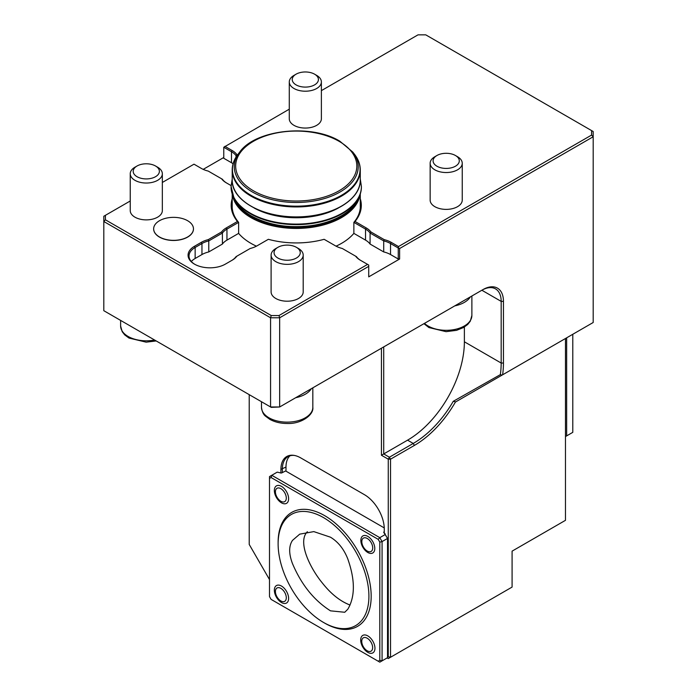 <?xml version="1.0" encoding="UTF-8"?>
<svg xmlns="http://www.w3.org/2000/svg" width="697" height="697" viewBox="0 0 697 697"><rect width="100%" height="100%" fill="white"/><g stroke="black" fill="none" stroke-linecap="round" stroke-linejoin="round"><path stroke-width="1.05" d="M350.051 605.048C340.223 601.284 331.014 593.966 322.423 583.093C310.2 568.36 297.122 541.804 307.377 531.706C297.131 541.804 310.209 568.36 322.432 583.093C331.014 593.957 340.223 601.276 350.06 605.04M330.5 610.842L344.754 612.262L347.82 609.213C355.235 596.641 355.191 579.782 347.69 558.654C343.769 548.887 338.01 541.726 330.43 537.178L313.824 531.611L299.719 534.155L292.496 540.384C288.767 545.934 288.741 553.627 292.435 563.49C301.348 584.635 314.042 600.422 330.5 610.842M383.716 346.906L383.716 453.939L389.396 457.223L413.251 443.449A80.329 46.377 120 0 0 453.259 401.315L455.559 401.873M453.259 401.315L500.359 374.629L502.119 375.091L455.568 401.96M455.507 401.908A81.932 47.309 -60 0 1 414.384 445.418L390.529 459.184L389.396 457.223L388.264 459.184L390.529 459.184L390.529 657.262L388.264 658.569L387.131 657.924M130.243 200.989L105.413 215.321L105.413 219.808L271.238 315.541L278.992 315.541L367.589 264.39L368.722 265.052L368.722 276.857L399.616 259.014L398.257 259.014L390.529 254.553A20.884 12.058 0 0 0 383.716 251.931L383.716 240.909L370.081 233.042A20.884 12.058 0 0 0 365.542 229.104L353.867 222.369A64.098 37.011 0 0 0 360.349 206.155A64.098 37.011 0 0 0 360.279 204.5M398.257 259.014L398.257 247.993L390.529 243.541A20.884 12.058 0 0 0 383.716 240.909L384.265 239.655A21.851 12.616 180 0 1 391.217 242.356L398.484 246.555L398.257 247.993M383.716 251.931L370.081 244.063L370.081 233.042L370.9 231.944L384.265 239.655M370.081 244.063A20.884 12.058 0 0 0 365.542 240.125L353.867 233.382A64.098 37.011 180 0 1 336.059 246.172M236.71 156.041L236.039 155.649A20.884 12.058 0 0 0 231.491 151.719L223.763 147.259L223.763 158.271L231.491 162.732L231.491 151.719L232.171 150.535A21.851 12.616 180 0 1 236.849 154.551L236.039 155.649L236.039 157.086M233.077 163.76A20.884 12.058 0 0 0 231.491 162.732M231.099 185.594L226.264 182.806A21.851 12.616 180 0 1 221.585 178.789L222.404 179.26A20.884 12.058 0 0 0 226.934 183.189M256.426 246.172A64.098 37.011 180 0 1 238.627 233.382L226.952 240.125A20.884 12.058 0 0 0 222.404 244.063L222.404 233.042L208.769 240.909A20.884 12.058 0 0 0 201.956 243.541L195.143 247.47A20.884 12.058 0 0 0 189.026 255.999A20.884 12.058 0 0 0 194.803 264.329M232.206 204.5A64.098 37.011 0 0 0 232.145 206.155A64.098 37.011 0 0 0 238.627 222.369L226.952 229.104A20.884 12.058 0 0 0 222.404 233.042L221.585 231.944A21.851 12.616 180 0 1 226.264 227.928L237.459 221.463A65.065 37.568 180 0 1 232.206 198.715M222.404 244.063L208.769 251.931L208.769 240.909L208.229 239.655L221.585 231.944M208.769 251.931A20.884 12.058 0 0 0 201.956 254.553L195.143 258.491A20.884 12.058 180 0 0 191.326 261.506M231.509 260.582A20.884 12.058 0 0 0 236.039 256.653L236.849 256.182A21.851 12.616 180 0 1 232.171 260.199L225.358 264.128A21.851 12.616 180 0 1 194.454 264.128A21.851 12.616 180 0 1 194.454 246.294L201.276 242.356A21.851 12.616 180 0 1 208.229 239.655M367.589 264.39L360.314 260.199A21.851 12.616 180 0 1 355.636 256.182L356.455 256.653A20.884 12.058 0 0 0 360.976 260.582M237.459 221.463L238.627 222.369L238.627 233.382M387.523 657.149L388.264 656.722L390.529 657.262L512.086 587.083L512.086 551.144L565.476 520.319L565.476 338.507L455.533 401.986M398.484 246.555L591.587 135.07L591.587 130.592L593.191 131.515L593.191 322.502L502.119 375.091M500.359 374.629A80.329 46.377 120 0 0 501.178 363.041L501.178 301.383A27.314 15.77 120 0 0 495.523 288.88A27.314 15.77 120 0 0 481.862 290.24L483.004 289.577A28.917 16.693 -60 0 1 503.452 301.383L503.452 363.041A81.932 47.309 -60 0 1 502.624 374.794M398.484 247.862L399.616 248.524L399.616 259.014M221.585 178.789L208.229 171.079A21.851 12.616 180 0 1 201.276 168.378L194.001 164.178L162.34 182.457M355.636 256.182L342.271 248.472A21.851 12.616 180 0 1 335.327 245.762L324.131 239.306A65.065 37.568 180 0 1 268.354 239.306L257.167 245.762A21.851 12.616 180 0 1 250.214 248.472L236.849 256.182M368.722 266.359L279.663 317.78L270.567 317.78L103.809 221.498L103.809 216.253L105.413 215.321M278.992 315.541L279.663 317.78L279.663 406.978L483.004 289.577M271.238 315.541L270.567 317.78L270.567 406.978L279.663 406.978L271.238 407.362L103.809 310.696L103.809 221.498L105.413 219.808M193.461 228.912A19.899 11.492 180 0 1 193.461 228.973A19.899 11.492 180 0 1 181.168 239.594A19.899 11.492 180 0 1 159.482 237.102A19.899 11.492 180 0 1 153.654 228.973A19.899 11.492 180 0 1 153.654 228.912M162.34 173.762L162.34 210.616A16.048 9.27 180 0 1 152.434 219.172A16.048 9.27 180 0 1 134.939 217.168A16.048 9.27 180 0 1 130.243 210.616L130.243 173.762A16.048 9.27 0 0 0 134.939 180.314A16.048 9.27 0 0 0 152.434 182.326A16.048 9.27 0 0 0 162.34 173.762A16.048 9.27 0 0 0 157.644 167.21L155.553 166.008A13.095 7.562 0 0 0 137.03 166.008L137.03 166.008A13.095 7.562 0 0 0 137.03 176.698A13.095 7.562 0 0 0 155.553 176.698A13.095 7.562 0 0 0 155.553 166.008M275.812 248.541A16.048 9.27 0 0 0 275.803 248.541L277.894 247.33L275.812 248.541A16.048 9.27 0 0 0 271.107 255.093L271.107 291.938A16.048 9.27 0 0 0 275.812 298.49A16.048 9.27 0 0 0 293.298 300.503A16.048 9.27 0 0 0 303.204 291.938L303.204 255.093A16.048 9.27 0 0 0 298.508 248.541L296.417 247.33A13.095 7.562 0 0 0 277.894 247.33L277.894 247.33A13.095 7.562 0 0 0 277.894 258.029A13.095 7.562 0 0 0 296.417 258.029A13.095 7.562 0 0 0 296.417 247.33M289.281 109.168L223.763 147.259M223.763 157.487L203.202 169.362M388.264 656.722L388.264 459.184L381.442 455.254L407.571 440.164A80.329 46.377 120 0 0 464.376 341.791L464.376 327.032M280.917 473.002L280.917 469.36A28.054 16.197 60 0 1 293.681 455.333A28.054 16.197 60 0 1 300.755 457.912L364.435 494.678A28.054 16.197 60 0 1 384.274 529.032L384.274 533.161M294.23 455.42A27.314 15.77 -120 0 0 288.009 456.64A27.314 15.77 -120 0 0 282.355 469.142L282.355 472.575M249.212 394.65L249.212 544.435L269.495 579.564M591.587 135.07L593.191 136.76L399.616 248.524M454.671 305.931L470.431 296.835M295.633 397.752L311.393 388.656M381.442 455.254L381.442 348.212M591.587 130.592L425.762 34.85L418.008 34.85L321.378 90.636M280.917 469.36L285.988 467.042A27.314 15.77 60 0 1 289.952 455.794M285.988 467.042L285.988 471.172M360.279 198.715A65.065 37.568 180 0 1 355.034 221.463L366.221 227.928A21.851 12.616 180 0 1 370.9 231.944M355.034 221.463L353.867 222.369L353.867 233.382M236.849 154.551L237.494 154.917M224.904 146.335L232.171 150.535M368.913 596.231A64.194 37.063 60 0 1 355.609 625.627A64.194 37.063 60 0 1 291.416 588.556A64.194 37.063 60 0 1 291.416 514.43A64.194 37.063 60 0 1 340.885 531.628A64.194 37.063 60 0 1 368.913 596.231M275.411 591.509A7.702 4.452 60 0 1 280.856 588.364A7.702 4.452 60 0 1 286.301 597.799A7.702 4.452 60 0 1 280.856 600.945A7.702 4.452 60 0 1 275.411 591.509M361.743 641.353A7.702 4.452 60 0 1 367.197 638.208A7.702 4.452 60 0 1 372.642 647.644A7.702 4.452 60 0 1 367.197 650.789A7.702 4.452 60 0 1 361.743 641.353M275.411 491.821A7.702 4.452 60 0 1 280.856 488.675A7.702 4.452 60 0 1 286.301 498.111A7.702 4.452 60 0 1 280.856 501.256A7.702 4.452 60 0 1 275.411 491.821M361.813 541.621A7.702 4.452 60 0 1 367.258 538.476A7.702 4.452 60 0 1 372.712 547.912A7.702 4.452 60 0 1 367.258 551.057A7.702 4.452 60 0 1 361.813 541.621M281.483 586.055A10.089 5.829 -120 0 0 275.306 594.846A10.089 5.829 -120 0 0 287.661 601.981A10.089 5.829 -120 0 0 281.483 586.055M367.816 635.899A10.089 5.829 -120 0 0 361.638 644.69A10.089 5.829 -120 0 0 373.993 651.826A10.089 5.829 -120 0 0 367.816 635.899M281.483 486.367A10.089 5.829 -120 0 0 275.306 495.158A10.089 5.829 -120 0 0 287.661 502.293A10.089 5.829 -120 0 0 281.483 486.367M367.816 536.394A9.863 5.698 -120 0 0 361.778 544.984A9.863 5.698 -120 0 0 373.853 551.963A9.863 5.698 -120 0 0 367.816 536.394M384.274 531.672L384.117 531.759A1.281 0.741 0 0 0 383.742 532.29A1.281 0.741 0 0 0 384.117 532.813L387.523 538.441L382.078 541.586L379.804 542.135L378.201 539.356L271.098 477.523L269.495 478.447L269.495 476.591L271.769 475.284L379.804 537.657L382.078 541.586L382.078 660.843L379.804 660.294L379.804 542.135M269.495 478.447L269.495 596.615L271.098 599.394L378.201 661.226L379.804 660.294M378.201 539.356L379.804 537.657L385.249 534.512L387.523 538.441L387.523 657.698L379.804 662.15L378.201 661.226M271.098 477.523L271.769 475.284L277.214 472.139L280.159 472.793A1.281 0.741 0 0 0 281.98 472.793L285.613 470.963L384.247 527.908M384.117 531.759L384.117 533.074M385.249 534.512L384.971 533.562M295.737 397.699A25.676 14.829 0 0 0 311.359 388.673M454.775 305.878A25.676 14.829 0 0 0 470.397 296.852M254.17 208.037A60.987 35.207 0 0 0 338.324 208.037M187.632 220.722A19.899 11.492 0 0 0 165.938 218.231A19.899 11.492 0 0 0 153.654 228.851A19.899 11.492 0 0 0 159.482 236.971A19.899 11.492 0 0 0 181.168 239.463A19.899 11.492 0 0 0 193.461 228.851A19.899 11.492 0 0 0 187.632 220.722M566.652 337.827L566.652 435.886L572.786 432.349L572.786 334.29M565.476 436.566L566.652 435.886M434.85 156.72L436.932 155.509L434.85 156.72A16.048 9.27 0 0 0 430.145 163.272L430.145 200.117A16.048 9.27 0 0 0 434.85 206.669A16.048 9.27 0 0 0 452.336 208.682A16.048 9.27 0 0 0 462.242 200.117L462.242 163.272A16.048 9.27 0 0 0 457.546 156.72L455.455 155.509A13.095 7.562 0 0 0 436.932 155.509L436.932 155.509A13.095 7.562 0 0 0 436.932 166.208A13.095 7.562 0 0 0 455.455 166.208A13.095 7.562 0 0 0 455.455 155.509M293.986 75.389L296.068 74.187L293.986 75.389A16.048 9.27 0 0 0 289.281 81.941L289.281 118.795A16.048 9.27 0 0 0 293.986 125.347A16.048 9.27 0 0 0 311.472 127.351A16.048 9.27 0 0 0 321.378 118.795L321.378 81.941A16.048 9.27 0 0 0 316.682 75.389L314.591 74.187A13.095 7.562 0 0 0 296.068 74.187L296.068 74.187A13.095 7.562 0 0 0 296.068 84.877A13.095 7.562 0 0 0 314.591 84.877A13.095 7.562 0 0 0 314.591 74.187M430.145 163.272A16.048 9.27 0 0 0 434.85 169.824A16.048 9.27 0 0 0 452.336 171.828A16.048 9.27 0 0 0 462.242 163.272M289.281 81.941A16.048 9.27 0 0 0 293.986 88.493A16.048 9.27 0 0 0 311.472 90.505A16.048 9.27 0 0 0 321.378 81.941M271.107 255.093A16.048 9.27 0 0 0 275.812 261.645A16.048 9.27 0 0 0 293.298 263.649A16.048 9.27 0 0 0 303.204 255.093M134.939 167.21L137.03 166.008L134.939 167.21A16.048 9.27 0 0 0 130.243 173.762M407.571 440.164L413.251 443.449L414.384 445.418M390.529 254.553L390.529 243.541L391.217 242.356M365.542 240.125L365.542 229.104L366.221 227.928M226.952 240.125L226.952 229.104L226.264 227.928M201.956 254.553L201.956 243.541L201.276 242.356M194.454 246.294L195.143 247.47L195.143 258.491M464.376 341.791L501.178 363.041L503.452 363.041M481.862 290.24L501.178 301.383L503.452 301.383M278.12 543.172A65.806 37.995 60 0 1 324.366 515.484A65.806 37.995 60 0 1 371.179 596.231A65.806 37.995 60 0 1 324.079 622.769M312.831 407.309C313.946 414.793 301.322 424.168 287.016 423.488C280.49 423.436 274.766 422.06 269.861 419.376L265.635 416.266C263.457 414.689 262.072 411.709 261.48 407.309A25.676 14.829 0 0 0 295.737 421.284A25.676 14.829 0 0 0 312.831 407.309L312.831 387.828M424.456 323.382A25.676 14.829 0 0 0 454.775 329.463A25.676 14.829 0 0 0 471.878 315.488L471.878 296.007M156.206 340.946L146.152 342.166L128.997 338.054L124.772 334.943L122.219 331.737L120.616 325.987A25.676 14.829 0 0 0 154.586 340.014M339.082 141.317A60.578 34.972 0 0 0 237.729 156.991A60.578 34.972 0 0 0 311.925 199.83A60.578 34.972 0 0 0 339.082 141.317M239.672 152.094A61.972 35.774 0 0 0 296.242 202.478A61.972 35.774 0 0 0 352.813 152.094L339.883 141.238C311.446 123.569 255.564 129.415 239.672 152.094L237.982 154.281A63.819 36.845 0 0 0 296.242 206.173A63.819 36.845 0 0 0 354.503 154.281C358.319 159.221 360.244 164.448 360.279 169.981A64.037 36.967 0 0 1 296.242 206.948A64.037 36.967 0 0 1 232.206 169.981C232.24 164.448 234.166 159.221 237.982 154.281M232.206 169.981L232.206 179.939A64.037 36.967 0 0 0 296.242 216.906A64.037 36.967 0 0 0 360.279 179.939L360.279 169.981M232.206 179.024L231.082 186.474A65.161 37.621 0 0 0 250.171 213.082A65.161 37.621 0 0 0 321.178 221.237A65.161 37.621 0 0 0 361.403 186.474L360.279 179.024M231.082 186.735A65.161 37.621 0 0 0 231.082 186.996A65.161 37.621 0 0 0 250.171 213.604A65.161 37.621 0 0 0 321.178 221.759A65.161 37.621 0 0 0 361.403 186.996A65.161 37.621 0 0 0 361.403 186.735M235.917 202.191A63.392 36.601 0 0 0 296.242 227.544A63.392 36.601 0 0 0 356.576 202.191M232.632 195.744A64.037 36.967 0 0 0 296.242 228.442A64.037 36.967 0 0 0 359.852 195.744M261.48 407.309L261.48 401.725M423.933 323.687L428.908 327.555L446.063 331.667L456.579 330.334L463.592 327.494L467.678 324.488L470.257 321.256L471.878 315.488M120.616 325.987L120.616 320.402M352.813 152.094L354.503 154.281M232.206 179.939C231.212 201.32 266.115 219.572 302.202 217.02C334.098 215.687 360.941 198.758 360.279 179.939M231.082 186.474L234.392 199.656C237.921 206.033 243.514 211.418 251.173 215.826C268.519 225.218 288.593 228.477 311.411 225.61C323.495 223.859 333.941 220.313 342.741 214.981C354.721 207.593 360.941 198.262 361.403 186.996L361.403 186.474M360.279 207.811L360.279 194.454M232.206 207.811L232.206 194.454"/></g></svg>
